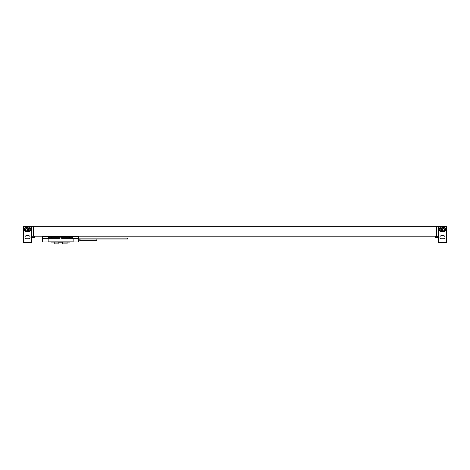 <?xml version="1.0" encoding="UTF-8"?>
<svg xmlns="http://www.w3.org/2000/svg" width="470" height="470" viewBox="0 0 470 470"><rect width="100%" height="100%" fill="white"/><g stroke="black" fill="none" stroke-linecap="round" stroke-linejoin="round"><path stroke-width="0.7" d="M34.598 236.199L31.655 236.292L31.502 226.329M31.655 236.292L31.655 237.421L34.598 237.421L34.598 236.398M446.441 226.329L446.5 242.403A0.452 0.452 0 0 1 446.048 242.855L438.892 242.855A0.452 0.452 0 0 1 438.44 242.403L438.44 226.552A0.452 0.452 0 0 1 438.892 226.099L446.048 226.099A0.452 0.452 0 0 1 446.5 226.552L446.048 242.632L438.663 242.403L438.663 226.552L446.271 226.552M435.402 236.199L436.536 236.398L436.536 226.329L438.498 226.329M436.536 226.329L31.655 226.329M23.559 226.329L23.5 226.552A0.452 0.452 0 0 1 23.952 226.099L31.108 226.099A0.452 0.452 0 0 1 31.561 226.552L31.561 242.403A0.452 0.452 0 0 1 31.108 242.855L23.952 242.855A0.452 0.452 0 0 1 23.5 242.403L23.5 226.552L23.952 226.329L31.337 226.552L31.337 242.403L23.729 242.403L23.729 226.552M436.536 236.292L438.346 236.292L438.346 237.421L435.402 237.421L435.402 236.398M438.346 236.292L438.346 226.329M33.464 236.292L33.464 226.329M33.464 236.199L436.536 236.199M35.726 236.199L66.523 236.199M438.44 229.724L438.44 231.763M441.518 235.611L443.422 235.611A1.586 1.586 0 0 1 445.008 237.197A1.586 1.586 0 0 1 443.422 238.784L441.518 238.784A1.586 1.586 0 0 1 439.932 237.197A1.586 1.586 0 0 1 441.518 235.611M443.422 227.004A2.262 2.262 0 0 1 445.683 229.272A2.262 2.262 0 0 1 443.422 231.534L441.518 231.534A2.262 2.262 0 0 1 439.256 229.272A2.262 2.262 0 0 1 441.518 227.004L443.422 227.004M441.9 230.629L441.518 230.629A1.357 1.357 0 0 1 440.161 229.272A1.357 1.357 0 0 1 441.518 227.915L441.9 227.915M443.422 227.233A2.039 2.039 0 0 0 441.383 229.272A2.039 2.039 0 0 0 443.422 231.311A2.039 2.039 0 0 0 445.46 229.272A2.039 2.039 0 0 0 443.422 227.233M443.422 227.345A1.927 1.927 0 0 0 441.495 229.272A1.927 1.927 0 0 0 443.422 231.193A1.927 1.927 0 0 1 441.495 229.272A1.927 1.927 0 0 1 443.422 227.345A1.927 1.927 0 0 1 445.343 229.272A1.927 1.927 0 0 1 443.422 231.193A1.927 1.927 0 0 1 441.495 229.272A1.927 1.927 0 0 1 443.422 227.345M28.482 235.611L26.579 235.611A1.586 1.586 0 0 0 24.992 237.197A1.586 1.586 0 0 0 26.579 238.784L28.482 238.784A1.586 1.586 0 0 0 30.068 237.197A1.586 1.586 0 0 0 28.482 235.611M26.579 227.004A2.262 2.262 0 0 0 24.317 229.272A2.262 2.262 0 0 0 26.579 231.534L28.482 231.534A2.262 2.262 0 0 0 30.744 229.272A2.262 2.262 0 0 0 28.482 227.004L26.579 227.004M28.1 230.629L28.482 230.629A1.357 1.357 0 0 0 29.839 229.272A1.357 1.357 0 0 0 28.482 227.915L28.1 227.915M26.579 227.233A2.039 2.039 0 0 1 28.617 229.272A2.039 2.039 0 0 1 26.579 231.311A2.039 2.039 0 0 1 24.54 229.272A2.039 2.039 0 0 1 26.579 227.233M26.579 227.345A1.927 1.927 0 0 1 28.506 229.272A1.927 1.927 0 0 1 26.579 231.193A1.927 1.927 0 0 1 24.657 229.272A1.927 1.927 0 0 1 26.579 227.345A1.927 1.927 0 0 1 28.506 229.272A1.927 1.927 0 0 1 26.579 231.193M78.754 238.331L78.754 241.95L73.138 241.95L73.138 238.331L61.67 238.331L60.636 236.768L78.754 236.768L78.754 238.331L73.138 238.331M48.14 238.331L48.14 241.95L42.523 241.95L42.523 236.768L60.836 236.88L60.442 236.88L59.602 238.331L42.523 238.331M51.083 241.862L70.195 241.862A0.452 0.452 0 0 1 70.195 241.903M69.466 236.768L69.466 237.673L72.868 237.673A0.905 0.905 0 0 0 71.957 236.768A0.905 0.905 0 0 1 72.868 237.673L72.868 238.331M48.41 238.331L48.41 237.673A0.905 0.905 0 0 1 49.315 236.768A0.905 0.905 0 0 0 48.41 237.673L59.984 237.673M48.14 241.862L73.138 241.862M51.124 241.95A0.452 0.452 0 0 0 51.447 242.085L69.83 242.085A0.452 0.452 0 0 0 70.153 241.95M67.069 242.085L67.069 243.901L62.357 243.901L62.357 242.855M58.915 242.855L58.915 243.901L54.209 243.901L54.209 242.085M58.809 242.085L58.809 242.855L62.463 242.855L62.463 242.085M51.577 241.862L69.695 241.862M78.754 238.114L127.664 238.114L127.664 239.018L78.754 239.018M96.867 239.018L96.867 240.663L80.082 240.663A0.564 0.564 0 0 0 79.8 240.74L78.754 241.204M78.989 241.204L78.989 239.018M27.101 228.367L26.056 228.367L25.533 229.272L26.056 230.177L27.101 230.177L27.624 229.272L27.101 228.367M442.899 228.367L443.944 228.367L444.467 229.272L443.944 230.177L442.899 230.177L442.376 229.272L442.899 228.367M438.892 242.632L438.892 242.855A0.452 0.452 0 0 1 438.44 242.403L438.663 242.403M446.048 226.329L446.048 226.099A0.452 0.452 0 0 1 446.5 226.552M443.422 230.97A1.698 1.698 0 0 1 441.724 229.272A1.698 1.698 0 0 1 443.422 227.574A1.698 1.698 0 0 1 445.119 229.272A1.698 1.698 0 0 1 443.422 230.97M26.579 227.574A1.698 1.698 0 0 1 28.276 229.272A1.698 1.698 0 0 1 26.579 230.97A1.698 1.698 0 0 1 24.881 229.272A1.698 1.698 0 0 1 26.579 227.574M51.806 236.768L51.806 238.331M61.288 237.673L69.466 237.673L69.466 238.331M69.695 236.768L69.695 236.199M73.708 236.199L73.708 236.768M51.577 236.768L51.577 236.246M47.57 236.246L47.57 236.768M79.8 240.74L79.8 239.018M80.082 240.663L80.082 239.018M73.772 236.199L73.772 236.768M47.505 236.246L47.505 236.768"/></g></svg>
